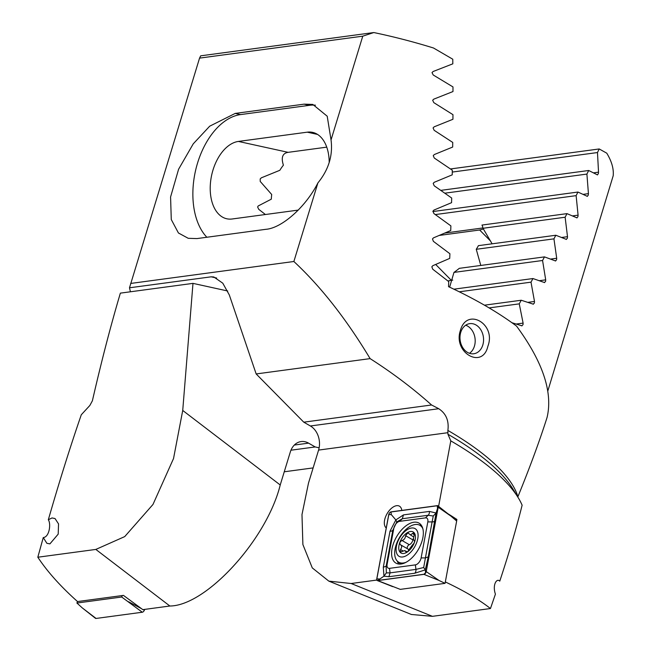 <?xml version="1.0" encoding="UTF-8"?>
<svg xmlns="http://www.w3.org/2000/svg" width="651" height="651" viewBox="0 0 651 651"><rect width="100%" height="100%" fill="white"/><g stroke="black" fill="none" stroke-linecap="round" stroke-linejoin="round"><path stroke-width="0.98" d="M386.238 527.961A12.76 6.966 119.9 0 1 385.05 518.31A12.76 6.966 119.9 0 1 399.445 506.169A12.76 6.966 119.9 0 1 401.789 510.417M431.564 404.987L303.773 422.173L310.389 425.982A18.228 14.078 82.3 0 1 318.583 450.085L308.501 483.058L301.983 514.591L302.886 544.537L312.285 567.908L328.828 581.131L351.158 583.508L432.443 616.334L490.455 608.53L495.419 594.135C492.221 584.972 496.721 577.828 499.773 581.148C509.017 553.155 516.471 527.839 522.126 505.2A228.607 74.214 -163 0 0 518.326 497.885A228.607 74.214 -163 0 0 450.793 440.873L447.937 434.233L447.88 430.425C449.117 420.749 446.073 413.515 438.733 408.722A218.728 71.008 -163 0 0 431.564 404.987C412.929 388.321 392.447 372.86 370.118 358.62C346.218 318.917 320.805 286.546 293.87 261.499L317.9 182.923C305.864 206.815 281.842 228.224 265.811 229.323L196.952 238.583L188.253 238.315L178.431 232.985L171.278 219.542L170.578 197.001L178.586 169.244L193.249 143.838L209.687 126.196L235.223 113.412L304.082 104.152L312.781 104.42L327.209 116.212L331.042 139.924L362.762 36.171L373.812 32.55L200.687 55.831L199.556 58.118L362.762 36.171M460.387 330.472C466.751 306.833 496.575 323.954 487.859 346.291C482.603 369.784 452.77 352.647 460.387 330.472M460.745 332.352A15.193 11.734 -97.7 0 1 469.745 323.645A15.193 11.734 -97.7 0 1 480.877 329.894A15.193 11.734 -97.7 0 1 482.798 345.046A15.193 11.734 -97.7 0 1 473.798 353.753A15.193 11.734 -97.7 0 1 462.666 347.496A15.193 11.734 -97.7 0 1 460.745 332.352M373.812 32.55A218.728 71.008 -163 0 1 433.517 48.003L452.77 59.217L452.819 63.831L433.11 71.512L432.02 72.611L433.2 74.971L452.974 86.925L452.982 91.547L433.745 99.164L432.671 100.262L433.802 102.63L452.958 114.657L452.933 119.288L434.127 126.839L433.078 127.938L434.16 130.314L452.73 142.423L452.673 147.053L434.282 154.556L433.249 155.654L434.282 158.03L452.307 170.22L452.217 174.85L434.217 182.304L433.2 183.395L434.193 185.779L451.688 198.034L451.566 202.673L433.94 210.07L432.939 211.16L433.892 213.552L450.883 225.881L450.736 230.519L433.468 237.867L432.484 238.958L433.395 241.358L449.906 253.744L449.727 258.39L432.809 265.689L431.841 266.78L432.712 269.18L448.751 281.631L448.531 286.66A218.728 71.008 17 0 1 516.56 326.118C542.844 361.866 553.016 392.317 547.068 417.454C539.622 440.898 529.898 467.32 517.895 496.729A218.728 71.008 17 0 0 447.88 430.425M326.745 147.15L288.133 152.342C282.534 153.229 280.955 157.509 283.405 165.191A39.491 24.152 -77.6 0 0 279.84 170.293L261.385 177.804L260.205 178.919L260.221 181.434L271.703 194.503A39.491 24.152 -77.6 0 0 271.312 199.173L258.195 205.968L257.625 207.002L258.781 209.362L265.396 214.513M438.562 506.608L450.793 440.873M351.158 583.508L376.807 580.057M303.773 422.173L256.16 373.943L370.118 358.62M432.443 616.334L411.416 614.487L328.828 581.131M490.455 608.53C479.209 599.709 464.163 590.848 445.325 581.929M199.556 58.118L129.492 287.799L211.152 276.821L213.805 276.96L222.78 283.185L229.315 294.96L256.16 373.943M130.664 283.445L293.87 261.499M130.436 291.786L129.492 287.799M331.042 139.924C333.043 155.377 328.657 169.716 317.9 182.923M447.912 513.729A241.912 78.535 17 0 1 456.896 519.457L456.611 520.987M206.847 237.249A66.833 40.867 102.4 0 1 196.724 165.915A66.833 40.867 102.4 0 1 240.569 114.584L309.428 105.324A66.833 40.867 102.4 0 1 315.45 105.193M329.203 162.514A39.491 24.152 -77.6 0 0 312.602 132.373A39.491 24.152 -77.6 0 0 307.264 132.169L238.404 141.43A39.491 24.152 -77.6 0 0 210.9 179.285A39.491 24.152 -77.6 0 0 226.808 218.785A39.491 24.152 -77.6 0 0 232.147 218.988L298.272 210.094M456.896 519.457L455.106 519.693M404.694 550.575L405.858 551.641C406.688 552.666 407.754 551.958 409.064 549.517L412.661 544.708C414.353 543.146 414.866 541.738 414.207 540.476C413.279 539.842 413.255 538.247 414.134 535.683L413.613 532.787L410.431 534.902L407.851 532.795L405.614 535.7C405.329 538.255 404.125 539.858 402.017 540.501C399.787 541.762 399.266 543.178 400.463 544.741C401.984 545.717 402.009 547.312 400.536 549.534L400.292 552.121L404.678 550.575L407.339 551.877M407.518 548.785A2.392 1.31 119.9 0 1 407.485 546.596A2.392 1.31 119.9 0 1 409.292 544.692A4.191 2.287 -60.1 0 0 412.889 539.882A2.392 1.31 119.9 0 1 413.507 538.377M412.441 527.945A16.006 8.74 -60.1 0 0 397.476 542.495A16.006 8.74 -60.1 0 0 401.757 557.028A16.006 8.74 -60.1 0 0 416.721 542.478A16.006 8.74 -60.1 0 0 412.441 527.945M422.857 528.71A21.263 11.612 -60.1 0 0 419.919 525.324A21.263 11.612 -60.1 0 0 416.404 524.437A21.263 11.612 -60.1 0 0 397.745 540.826A21.263 11.612 -60.1 0 0 398.697 562.187A21.263 11.612 -60.1 0 0 402.204 563.074A21.263 11.612 -60.1 0 0 405.915 562.358M398.697 562.187L399.576 562.692A21.263 11.612 -60.1 0 0 402.977 563.587M406.777 552.17L405.858 551.641L406.134 552.154M403.042 553.529A12.149 6.632 -60.1 0 0 414.402 542.486A12.149 6.632 -60.1 0 0 411.155 531.444A12.149 6.632 -60.1 0 0 399.795 542.495A12.149 6.632 -60.1 0 0 403.042 553.529M410.431 534.902L413.71 537.01M408.291 532.925L407.851 532.795M400.357 544.684L407.892 548.996A4.191 2.287 -60.1 0 0 407.738 548.923M422.287 527.017A21.263 11.612 -60.1 0 0 420.798 525.837L419.919 525.324M408.657 550.396A4.191 2.287 -60.1 0 0 407.892 548.996M401.089 564.002A23.086 12.605 -60.1 0 0 420.456 545.326A23.086 12.605 -60.1 0 0 418.992 523.103A23.086 12.605 -60.1 0 0 413.857 522.232A23.086 12.605 -60.1 0 0 394.482 540.9A23.086 12.605 -60.1 0 0 395.954 563.123A23.086 12.605 -60.1 0 0 401.089 564.002M427.813 521.915A6.079 3.32 -60.1 0 0 425.437 517.879L399.559 521.361A6.079 3.32 -60.1 0 0 393.822 528.319L387.125 564.311A6.079 3.32 -60.1 0 0 389.501 568.347L415.379 564.873A6.079 3.32 -60.1 0 0 421.116 557.915L427.813 521.915L432.109 521.923L433.257 516.023L428.179 515.258L425.437 517.879M438.188 507.259A2.433 1.326 -60.1 0 0 437.871 505.803A2.433 1.326 -60.1 0 0 437.236 505.648L391.015 511.865A2.433 1.326 -60.1 0 0 388.72 514.648L376.75 578.967A2.433 1.326 -60.1 0 0 377.255 580.537A2.433 1.326 -60.1 0 0 377.702 580.578L423.931 574.361A2.433 1.326 -60.1 0 0 426.226 571.586L438.188 507.259L450.94 516.121L437.871 505.803M377.702 580.578L400.275 589.375L445.064 583.353L438.969 580.44L426.226 571.586M445.064 583.353L456.66 521.028L450.94 516.121M437.203 505.762L390.982 511.971A2.311 1.261 -60.1 0 0 388.802 514.615L376.831 578.934A2.311 1.261 -60.1 0 0 377.735 580.472L423.964 574.255A2.311 1.261 -60.1 0 0 426.145 571.611L438.107 507.292A2.311 1.261 -60.1 0 0 437.203 505.762L437.537 508.407L438.107 507.292M429.359 511.417A4.256 3.288 82.3 0 1 428.179 515.258L402.31 518.741L396.784 521.907L392.838 530.223L386.141 566.215L386.344 572.888L390.071 572.872L415.94 569.397L423.679 567.509L425.29 569.869L414.76 573.238L388.891 576.721L383.96 576.168L383.301 567.241L389.998 531.24L395.841 519.921L403.49 514.892L429.359 511.417L436.08 512.996L428.252 556.898L425.29 569.869L425.567 572.725L423.964 574.255M386.344 572.888L383.96 576.168L377.735 580.472M433.257 516.023L436.08 512.996L437.537 508.407M396.784 521.907L395.841 519.921L391.308 514.624L390.982 511.971M423.679 567.509L425.412 557.915L421.116 557.915M43.267 537.563C49.395 537.132 51.185 523.713 48.32 519.775L51.999 517.952L55.026 518.546L58.541 523.9L58.199 534.129L49.907 543.886L46.872 543.292L43.267 537.563L37.815 557.223C47.352 571.659 60.592 586.437 77.526 601.565L123.446 595.388L142.829 609.645L169.854 606.008L95.835 549.428L37.815 557.223M511.922 322.717L521.996 325.858M521.663 325.825L523.013 324.703L523.103 323.108L519.262 303.854L489.121 307.907M519.262 303.854L521.231 300.241L533.397 304.212M533.079 304.172L534.39 303.057L534.495 301.462L531.004 282.16L459.289 291.803M531.004 282.16L532.941 278.547L544.61 282.591M544.309 282.55L545.579 281.444L545.701 279.849L542.568 260.498L453.975 272.403L449.638 287.172M542.568 260.498L544.472 256.885L555.628 260.994M555.336 260.953L556.572 259.847L556.703 258.252L553.944 238.852L476.255 249.3L480.788 265.453M553.944 238.852L555.824 235.247L566.443 239.43M566.158 239.389L567.346 238.29L567.501 236.687L565.133 217.231L482.985 228.281L492.099 243.816M565.133 217.231L566.98 213.634L577.03 217.89M576.77 217.849L577.909 216.75L578.08 215.147L576.127 195.642L435.356 214.57M576.127 195.642L577.942 192.045L587.389 196.382M587.145 196.342L588.235 195.251L588.431 193.648L586.909 174.077L444.934 193.168M586.909 174.077L588.691 170.489L597.504 174.907M597.276 174.867L598.318 173.784L598.529 172.173L597.48 152.546L452.266 172.067M95.835 549.428L124.723 536.603L152.977 504.46L173.532 458.54L182.728 410.455L280.223 484.979L290.305 452.006A18.228 14.078 -97.7 0 1 301.104 441.565A18.228 14.078 -97.7 0 1 308.574 443.136L315.198 446.952L290.948 450.207M280.223 484.979C266.894 539.313 206.196 605.869 169.854 606.008M315.198 446.952L319.136 447.815M313.131 467.906L284.259 471.788M227.72 290.997L192.981 283.372L120.37 293.137C110.784 325.37 101.458 361.264 92.385 400.813L89.854 405.467L81.294 414.76C70.357 446.399 59.371 481.406 48.32 519.775M192.981 283.372L182.728 410.455M597.48 152.546L599.213 148.957L606.756 153.172A218.728 71.008 -163 0 1 613.185 175.786L547.808 391.031M599.213 148.957L450.516 168.951M588.691 170.489L440.914 190.361M577.942 192.045L432.866 211.551M439.246 235.434L479.649 229.998L483.473 229.022M566.98 213.634L481.96 225.067A39.491 17.512 135.4 0 1 482.985 228.281M555.824 235.247L478.412 245.655A39.491 17.512 135.4 0 1 476.255 249.3M544.472 256.885L459.28 268.342A39.491 17.512 135.4 0 1 453.975 272.403M532.941 278.547L453.877 289.182M521.231 300.241L484.45 305.181M447.953 280.988A39.491 17.512 135.4 0 1 451.314 280.304L452.779 280.101M122.315 595.543L121.696 597.016L76.899 603.038L82.376 607.977L96.071 618.45A2.433 1.326 119.9 0 1 95.445 618.295L82.376 607.977M76.899 603.038L77.526 601.565M144.709 609.393L144.367 610.215A2.433 1.326 119.9 0 1 142.3 612.233L96.071 618.45M121.696 597.016L142.3 612.233M469.469 353.306A15.193 11.734 82.3 0 0 472.553 331.115A15.193 11.734 82.3 0 0 465.693 325.215M318.583 450.085L447.652 432.728M310.389 425.982L438.733 408.722M518.326 497.885L513.029 489.202A220.51 71.586 -163 0 0 447.937 434.233M216.661 278.034L211.152 276.821M235.223 113.412L240.569 114.584M304.082 104.152L309.428 105.324M317.533 134.423L307.264 132.169M288.133 152.342L238.404 141.43M414.418 534.683L412.482 533.568M412.889 539.882L405.614 535.7M409.292 544.692L402.017 540.501M403.14 551.031L400.536 549.534M399.283 562.521A22.289 12.174 -60.1 0 0 400.243 564.075M421.213 525.113A23.086 12.605 -60.1 0 0 419.472 525.097M421.97 526.342A22.289 12.174 -60.1 0 0 421.474 526.285M438.969 580.44L423.931 574.361M397.37 561.17A23.086 12.605 -60.1 0 0 398.803 564.035M425.567 572.725L426.145 571.611M391.308 514.624L388.802 514.615M379.338 578.942L376.831 578.934M428.252 556.898L425.412 557.915L432.109 521.923A4.256 1.929 10.5 0 0 434.949 520.898M414.76 573.238A4.256 3.288 82.3 0 0 415.94 569.397L415.379 564.873M388.891 576.721L390.071 572.872L389.501 568.347M383.301 567.241L386.141 566.215L387.125 564.311M389.998 531.24A4.256 1.929 10.5 0 0 392.838 530.223L393.822 528.319M403.49 514.892L402.31 518.741L399.559 521.361M308.574 443.136L294.317 445.056M598.529 172.173L593.574 172.84M588.431 193.648L583.15 194.356M578.08 215.147L572.498 215.904M482.928 227.948L444.788 233.074M567.501 236.687L561.626 237.477M556.703 258.252L550.559 259.082M545.701 279.849L539.288 280.703M534.495 301.462L527.839 302.357M523.103 323.108L516.202 324.035M435.682 264.469L451.314 280.304M479.649 229.998L490.708 241.195M128.605 601.76L141.153 608.49M143.204 609.588L144.367 610.215M392.74 586.657L377.255 580.537"/></g></svg>
